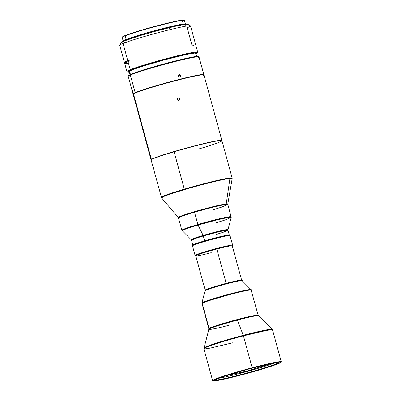<?xml version="1.0" encoding="UTF-8"?>
<svg xmlns="http://www.w3.org/2000/svg" width="401" height="401" viewBox="0 0 401 401"><rect width="100%" height="100%" fill="white"/><g stroke="black" fill="none" stroke-linecap="round" stroke-linejoin="round"><path stroke-width="0.6" d="M218.555 378.293A33.093 1.82 164.7 0 0 247.021 371.506A33.093 1.82 164.7 0 0 274.976 362.855A33.093 1.82 164.7 0 1 247.021 371.506A33.093 1.82 164.7 0 1 218.555 378.293M246.916 371.11L226.42 375.577L246.916 371.11L271.206 363.572L246.916 371.11M192.48 245.888A19.464 1.073 -15.3 0 1 192.47 245.843A19.464 1.073 164.7 0 0 192.47 245.868L195.092 255.452A19.464 1.073 -15.3 0 1 195.092 255.432L192.47 245.843L195.092 255.432A19.464 1.073 164.7 0 0 195.137 255.502L195.818 255.893A18.907 1.043 -15.3 0 1 195.773 255.818L195.092 255.432L195.773 255.818A18.907 1.043 164.7 0 0 195.778 255.843L205.167 290.169A18.907 1.043 -15.3 0 1 205.377 289.933A18.907 1.043 -15.3 0 1 226.184 283.357L216.791 249.031A18.907 1.043 164.7 0 0 195.773 255.818A18.907 1.043 -15.3 0 1 216.791 249.031L226.184 283.357C238.685 280.274 243.773 279.296 241.437 280.429L241.723 280.926L241.918 280.655A19.058 1.048 164.7 0 0 224.525 284.364A19.058 1.048 164.7 0 0 205.382 290.504A19.058 1.048 164.7 0 0 205.172 290.71L205.377 289.933C205.663 289.342 212.6 287.146 226.184 283.357A18.907 1.043 -15.3 0 1 241.648 280.189A18.907 1.043 -15.3 0 1 241.437 280.429M232.244 245.928L232.63 245.247A19.464 1.073 164.7 0 0 232.645 245.206A19.464 1.073 -15.3 0 1 232.595 245.292M232.645 245.206L232.259 245.883A18.907 1.043 164.7 0 0 232.254 245.863A18.907 1.043 164.7 0 0 216.791 249.031A18.907 1.043 -15.3 0 1 232.254 245.888L232.645 245.206A19.464 1.073 164.7 0 0 213.999 249.171A19.464 1.073 164.7 0 0 195.092 255.432A19.464 1.073 -15.3 0 1 213.793 249.227A19.464 1.073 -15.3 0 1 232.645 245.181A19.464 1.073 -15.3 0 1 232.645 245.206M211.242 252.675A18.907 1.043 -15.3 0 1 195.818 255.893M232.986 342.73L210.239 348.098L205.292 348.85L203.878 348.69L204.269 347.667L204.274 348.238C204.44 347.597 218.244 342.529 243.437 335.863A35.594 1.96 164.7 0 0 204.274 348.238A35.594 1.96 164.7 0 0 203.878 348.69L212.61 380.609A35.594 1.96 -15.3 0 1 213.006 380.163L213.277 380.323A35.373 1.945 -15.3 0 1 250.289 368.529A35.373 1.945 -15.3 0 1 281.096 362.218A35.373 1.945 -15.3 0 1 280.725 362.544A35.373 1.945 -15.3 0 1 245.592 373.832A35.373 1.945 -15.3 0 1 212.966 380.855A35.373 1.945 -15.3 0 1 213.277 380.323L213.006 380.163A35.594 1.96 -15.3 0 1 252.169 367.787L243.437 335.863L266.184 330.489L271.126 329.742L272.545 329.903L272.219 329.351L265.457 330.078L243.267 335.341A35.443 1.95 -15.3 0 1 272.219 329.351L258.429 315.727L258.164 316.093C260.254 315.106 255.517 315.326 237.407 320.078L243.267 335.341C218.184 341.983 204.435 347.025 204.269 347.667L203.878 348.048A35.443 1.95 -15.3 0 1 204.269 347.667A35.443 1.95 -15.3 0 1 243.267 335.341L237.407 320.078A25.734 1.419 164.7 0 0 209.096 329.026L209.091 328.449A25.584 1.409 -15.3 0 0 208.811 328.775L201.929 303.016A25.433 1.398 -15.3 0 1 202.214 302.74L202.219 303.316A25.584 1.409 164.7 0 0 201.934 303.637L202.219 303.316L209.091 328.449L202.219 303.316C202.605 302.514 211.989 299.552 230.364 294.419C248.364 289.697 253.081 289.477 251.001 290.459L251.287 290.134A25.584 1.409 164.7 0 0 228.304 294.966A25.584 1.409 164.7 0 0 202.219 303.316L202.214 302.74L201.929 303.016L205.167 290.169L205.377 289.933L205.382 290.504C205.673 289.908 212.66 287.697 226.349 283.878C238.956 280.77 244.079 279.783 241.723 280.926M278.464 362.795L278.364 362.439L278.464 362.795A33.093 1.82 164.7 0 0 278.83 362.449A33.093 1.82 -15.3 0 1 278.464 362.795L278.87 363.035L278.464 362.795A33.093 1.82 -15.3 0 1 245.292 373.441A33.093 1.82 -15.3 0 1 215.036 379.902A33.093 1.82 164.7 0 0 245.292 373.441A33.093 1.82 164.7 0 0 278.464 362.795M215.136 379.832A33.423 1.84 -15.3 0 1 248.334 369.166A33.423 1.84 -15.3 0 1 279.166 362.529A33.423 1.84 -15.3 0 1 278.87 363.035L279.216 362.564L277.422 362.504L271.011 363.612L248.76 369.05L223.232 376.624L216.705 379.04L214.791 380.298L217.778 380.208L225.217 378.78L245.242 373.817L268.525 366.985L278.87 363.035A33.423 1.84 -15.3 0 1 243.898 374.178A33.423 1.84 -15.3 0 1 214.786 380.143A33.423 1.84 -15.3 0 1 215.136 379.832M281.096 362.218L281.251 361.943A35.594 1.96 164.7 0 0 252.169 367.787A35.594 1.96 -15.3 0 1 281.276 361.827L272.545 329.903A35.594 1.96 164.7 0 0 243.437 335.863L252.169 367.787A35.594 1.96 164.7 0 0 213.006 380.163A35.594 1.96 164.7 0 0 212.69 380.699L212.966 380.855M203.878 348.69L209.091 328.449A25.584 1.409 -15.3 0 1 235.181 320.103A25.584 1.409 -15.3 0 1 258.164 315.271L258.429 315.727A25.734 1.419 164.7 0 0 237.407 320.078C218.926 325.236 209.487 328.218 209.096 329.026A25.734 1.419 164.7 0 0 208.811 329.301L209.096 329.026C207.006 330.008 211.748 329.792 229.853 325.041M216.144 234.485L223.663 232.124L227.979 230.229A18.907 1.043 164.7 0 0 203.337 235.958A18.907 1.043 164.7 0 0 191.503 240.209L192.831 245.076A18.907 1.043 -15.3 0 1 204.665 240.826L203.337 235.958L195.818 238.319L191.503 240.209L191.227 239.743A19.058 1.048 -15.3 0 1 203.137 235.427L198.069 225.041A25.433 1.398 164.7 0 0 182.174 230.801L183.603 229.848L187.763 228.284L198.069 225.041L194.5 212.179A25.584 1.409 164.7 0 0 178.485 217.933L181.859 230.264A25.584 1.409 -15.3 0 1 197.873 224.51A25.584 1.409 -15.3 0 1 231.212 216.766L226.941 217.126L216.786 219.392L197.873 224.51L187.703 227.708L183.508 229.267L181.859 230.264L191.227 239.743L195.417 237.858L203.137 235.427A19.058 1.048 -15.3 0 1 227.974 229.693L227.979 230.229L224.821 230.5L217.317 232.174L203.337 235.958L203.137 235.427L204.665 240.826A18.907 1.043 -15.3 0 1 229.307 235.096A18.907 1.043 -15.3 0 1 229.297 235.156L229.151 235.297M193.071 245.171L192.841 245.021L193.312 244.685L196.254 243.497L209.898 239.332L223.116 235.994L227.442 235.146L229.302 235.151A18.907 1.043 164.7 0 0 210.826 239.191A18.907 1.043 164.7 0 0 192.876 245.121A18.907 1.043 -15.3 0 1 192.831 245.076M163.814 197.939L161.593 197.893L178.28 217.542A25.689 1.414 -15.3 0 1 194.34 211.733A25.689 1.414 -15.3 0 1 226.239 203.888A25.689 1.414 -15.3 0 1 227.818 203.989L232.179 178.585A36.601 2.015 164.7 0 0 229.933 178.44L226.239 203.888L229.933 178.44L232.179 178.585L232.154 178.049L226.029 178.575L211.457 181.818L184.315 189.167L169.723 193.753L163.708 195.994L161.342 197.422A36.707 2.02 -15.3 0 1 184.315 189.167L174.089 151.779A36.707 2.02 164.7 0 0 151.117 160.034L161.593 197.893L163.708 196.515L169.703 194.264L184.475 189.613A1.113 0.376 -106.4 0 1 184.315 189.167A36.707 2.02 -15.3 0 1 232.154 178.049L221.923 140.666A36.707 2.02 164.7 0 0 174.089 151.779L174.099 151.668A36.596 2.015 164.7 0 0 151.217 159.778L151.142 159.914A36.707 2.02 -15.3 0 1 174.089 151.779A36.707 2.02 -15.3 0 1 221.843 140.571A36.707 2.02 164.7 0 0 221.873 140.48L221.873 140.48A36.707 2.02 -15.3 0 1 221.843 140.571A36.707 2.02 -15.3 0 1 198.951 148.921M203.497 74.676L200.089 74.822L191.863 76.416L173.397 80.942L173.528 81.233A36.707 2.02 164.7 0 0 133.493 93.929A36.707 2.02 -15.3 0 1 173.528 81.233L173.397 80.942A36.371 2 164.7 0 0 133.403 93.819L133.172 94.225A36.707 2.02 -15.3 0 1 133.493 93.929L151.408 159.397A36.707 2.02 164.7 0 0 151.052 159.788L151.052 159.788A36.707 2.02 164.7 0 0 151.142 159.914A36.707 2.02 -15.3 0 1 151.057 159.819A36.707 2.02 -15.3 0 1 151.052 159.788A36.707 2.02 -15.3 0 1 151.408 159.397L133.493 93.929A36.707 2.02 164.7 0 0 133.147 94.35L151.057 159.819M198.32 56.541L195.076 56.641L189.427 57.679L168.761 62.651L140.185 70.947L130.701 74.365L130.345 75.027L130.701 74.365A36.15 1.99 164.7 0 0 128.636 75.548L128.25 76.23A36.707 2.02 -15.3 0 1 130.345 75.027L135.182 92.701L130.345 75.027A36.707 2.02 164.7 0 0 128.225 76.35L133.057 94.029A36.707 2.02 -15.3 0 1 135.182 92.701A36.707 2.02 -15.3 0 1 174.335 80.676A36.707 2.02 -15.3 0 1 203.868 74.656A36.707 2.02 -15.3 0 1 203.798 74.842M177.377 99.929L177.107 98.942L177.613 98.065L178.585 97.804L179.463 98.32L179.733 99.303L179.237 100.18L178.26 100.44L177.147 99.463L177.422 98.24L178.585 97.804L179.603 98.541L179.573 99.794L178.52 100.45L177.377 99.929M179.237 100.18L179.528 99.448L179.252 98.466L178.375 97.954L177.397 98.21M132.32 90.08L132.821 91.899M178.681 76.641L178.41 75.654L178.881 74.792L179.808 74.561L180.645 75.092L180.916 76.08L180.455 76.937L179.057 76.992L178.45 76.17L178.701 74.967L179.808 74.561L180.781 75.318L180.229 75.844L180.871 75.563L180.771 76.561L179.778 77.182L178.681 76.641M180.275 76.355L179.623 75.022L178.666 74.862L179.828 75.182L180.229 75.844L180.134 76.837L180.275 76.355M179.818 77.213L180.134 76.837L179.818 77.213M123.428 41.248A32.255 1.774 -15.3 0 1 123.197 41.113A32.255 1.774 -15.3 0 1 126.125 39.504L125.127 35.864A32.255 1.774 -15.3 0 1 158.996 25.599A32.255 1.774 -15.3 0 1 184.35 20.366L183.944 20.13A31.925 1.759 164.7 0 0 158.851 25.313A31.925 1.759 164.7 0 0 125.333 35.468L122.746 36.686L122.22 37.363A32.255 1.774 -15.3 0 1 125.127 35.864L125.333 35.468A31.925 1.759 164.7 0 0 122.455 36.952L122.47 37.118M123.548 41.268L123.222 40.992L123.508 40.737L126.125 39.504A32.255 1.774 -15.3 0 1 160.836 29.022A32.255 1.774 -15.3 0 1 185.422 24.09L184.425 20.446A32.255 1.774 164.7 0 0 159.839 25.378A32.255 1.774 164.7 0 0 125.127 35.864A32.255 1.774 164.7 0 0 122.2 37.468L123.197 41.113M187.773 24.486L186.776 24.18L184.55 24.426L174.245 26.501L156.034 31.083L140.195 35.594L123.177 41.353L121.313 42.431L119.749 45.163A36.707 2.02 -15.3 0 1 123.057 43.458A36.707 2.02 164.7 0 0 119.724 45.288L124.415 62.426A36.707 2.02 -15.3 0 1 127.744 60.596L123.057 43.458L127.744 60.596A36.707 2.02 -15.3 0 1 129.804 59.814L130.094 60.887A36.707 2.02 164.7 0 0 128.039 61.669L130.235 69.704A36.707 2.02 -15.3 0 1 169.733 57.774A36.707 2.02 -15.3 0 1 197.713 52.16L190.535 25.915A36.707 2.02 164.7 0 0 170.134 29.609A36.707 2.02 164.7 0 0 123.057 43.458A36.707 2.02 -15.3 0 1 170.134 29.609L168.641 27.829A34.481 1.9 164.7 0 0 121.308 42.441L122.31 42.732M129.282 72.065A36.15 1.99 -15.3 0 1 127.668 72.01A36.15 1.99 -15.3 0 1 130.871 70.12L130.235 69.704L128.039 61.669A36.707 2.02 164.7 0 1 130.094 60.887L129.804 59.814A36.707 2.02 -15.3 0 0 127.744 60.596L124.445 62.29L125.924 62.586A36.707 2.02 -15.3 0 1 124.415 62.426M190.45 25.819L187.723 24.271A34.481 1.9 164.7 0 0 168.641 27.829L170.134 29.609A36.707 2.02 -15.3 0 1 190.45 25.819A36.707 2.02 -15.3 0 1 187.202 27.744L191.818 44.621M127.974 63.453L125.713 63.689L124.746 63.348L128.039 61.669A36.707 2.02 164.7 0 0 124.706 63.498L126.906 71.533A36.707 2.02 -15.3 0 1 130.235 69.704L130.871 70.12A36.15 1.99 -15.3 0 1 170.706 58.125A36.15 1.99 -15.3 0 1 197.302 52.962L197.688 52.28A36.707 2.02 164.7 0 0 170.686 57.528A36.707 2.02 164.7 0 0 130.235 69.704A36.707 2.02 164.7 0 0 126.987 71.624L127.668 72.01M197.302 52.962A36.15 1.99 -15.3 0 1 195.934 53.829L197.292 52.972L196.931 52.671L190.38 53.533L177.232 56.481L160.6 60.827L144.405 65.538L132.47 69.503L127.959 71.483L127.618 71.974L129.538 72.04M184.811 24.386L184.776 24.266A31.589 1.739 164.7 0 0 167.222 27.448L167.412 28.135L167.222 27.448A31.589 1.739 164.7 0 0 123.839 40.937L123.874 41.057M129.864 60.045A34.551 1.9 164.7 0 0 126.876 61.423L127.057 62.075L126.876 61.423A34.551 1.9 164.7 0 0 126.49 61.854L126.606 62.27M196.65 56.451L195.783 53.263A34.551 1.9 164.7 0 0 164.751 59.789A34.551 1.9 164.7 0 0 129.513 71.062L130.445 74.476L129.513 71.062A34.551 1.9 164.7 0 0 129.132 71.498L129.999 74.681M124.536 42.491L126.084 42.235M183.147 26.661L185.909 25.559M129.999 59.99L126.876 61.423L126.546 61.694L126.756 62.005M192.184 45.955A36.707 2.02 164.7 0 0 193.763 45.283M195.397 53.699L195.753 53.218L194.831 53.082L187.272 54.295L164.275 59.914L140.21 66.977L132.405 69.724L129.127 71.478M183.974 20.155L182.174 20.12L175.954 21.208L154.606 26.441L134.776 32.21L126.746 34.927L125.127 35.864L126.125 39.504L140.886 34.601L164.671 28.04L180.931 24.386L185.072 23.935L185.382 24.03L185.107 24.466M184.741 24.205L181.803 24.326L174.681 25.704L149.713 32.07L129.759 38.225L124.716 40.24L123.864 40.822L124.185 41.087M184.47 24.631L184.751 24.381M184.35 20.366A32.255 1.774 -15.3 0 1 181.498 22.055M203.868 74.656L199.031 56.982A36.707 2.02 164.7 0 0 169.503 62.997A36.707 2.02 164.7 0 0 130.345 75.027A36.707 2.02 -15.3 0 1 168.535 63.253A36.707 2.02 -15.3 0 1 198.951 56.887L198.269 56.501A36.15 1.99 164.7 0 0 168.315 62.772A36.15 1.99 164.7 0 0 130.701 74.365L128.641 75.724M198.951 56.887A36.707 2.02 -15.3 0 1 196.911 58.305M178.881 74.792L179.317 74.576M180.455 76.937L180.019 77.147M133.413 94.195L133.107 93.869L134.155 93.177L142.34 90.05L166.891 82.676L194.811 75.759L202.851 74.466L203.838 74.601L203.462 75.112M221.868 140.45A36.707 2.02 -15.3 0 1 221.873 140.48A36.707 2.02 164.7 0 0 188.976 147.362A36.707 2.02 164.7 0 0 151.408 159.397A36.707 2.02 -15.3 0 1 188.691 147.438A36.707 2.02 -15.3 0 1 221.868 140.45L203.954 74.977A36.707 2.02 164.7 0 0 173.528 81.233A36.707 2.02 -15.3 0 1 203.873 74.887L203.462 74.651A36.371 2 164.7 0 0 173.397 80.942L144.741 89.283L135.353 92.681L133.428 94.009M203.873 74.887A36.707 2.02 -15.3 0 1 203.608 75.398M179.217 100.145L179.392 98.686L178.625 98.014L177.618 98.075L178.074 97.834M151.192 159.839A36.596 2.015 -15.3 0 1 174.099 151.668A36.596 2.015 -15.3 0 1 221.763 140.535M221.843 140.571L221.708 140.495A36.596 2.015 164.7 0 0 174.099 151.668L184.315 189.167A1.113 0.376 73.6 0 0 184.475 189.613C193.648 186.821 220.304 179.628 229.933 178.44A36.601 2.015 164.7 0 0 184.475 189.613A36.601 2.015 164.7 0 0 161.593 197.893M178.28 217.542L179.768 216.575L183.969 214.996L194.34 211.733L194.5 212.179L184.33 215.377L180.134 216.936L178.485 217.933L178.28 217.542M194.34 211.733C200.776 209.768 219.487 204.721 226.239 203.888L227.818 203.989L227.838 204.435L223.568 204.801L213.412 207.061L194.5 212.179L194.34 211.733M211.828 210.189L221.999 206.991L227.838 204.435A25.584 1.409 164.7 0 0 194.5 212.179L198.069 225.041L217.187 219.873L227.302 217.643L231.217 217.387L225.212 219.948L215.297 223.061M231.217 217.387A25.433 1.398 164.7 0 0 198.069 225.041L203.137 235.427L217.462 231.557L225.041 229.883L227.974 229.693L231.217 217.387L227.838 204.435M228.164 235.181L221.633 236.374L212.029 238.785L200.665 242.084L194.024 244.475M227.883 235.197A18.24 1.002 164.7 0 0 210.806 239.121A18.24 1.002 164.7 0 0 194.109 244.435M209.096 329.026L209.091 328.449C209.482 327.652 218.866 324.685 237.242 319.557C255.242 314.83 259.953 314.615 257.878 315.592A25.584 1.409 -15.3 0 0 258.164 315.271L250.971 289.602A25.433 1.398 -15.3 0 1 250.71 289.958C252.78 288.986 248.094 289.201 230.194 293.898C211.928 299.001 202.6 301.948 202.214 302.74A25.433 1.398 -15.3 0 1 227.763 294.55A25.433 1.398 -15.3 0 1 250.971 289.602L241.648 280.189L232.254 245.863M272.545 329.903L272.149 330.349M280.725 362.544L269.778 366.725L245.141 373.958L223.948 379.206L216.079 380.719L212.916 380.815L214.941 379.486L224.229 376.138L248.866 368.91L272.409 363.156L279.191 361.988L281.091 362.048L280.725 362.544M230.024 235.618A19.464 1.073 164.7 0 0 230.024 235.593A19.464 1.073 164.7 0 0 211.172 239.643A19.464 1.073 164.7 0 0 192.47 245.843A19.464 1.073 -15.3 0 1 192.485 245.803A19.464 1.073 -15.3 0 1 210.961 239.698A19.464 1.073 -15.3 0 1 229.979 235.542A19.464 1.073 -15.3 0 1 230.024 235.618M229.342 235.227L224.089 235.893L211.227 239.081L198.289 242.921L192.861 245.161M227.979 230.229L229.307 235.096M215.016 379.732L214.786 380.143M232.645 245.181L230.024 235.593M192.485 245.803L192.876 245.121M229.979 235.542L229.297 235.156"/></g></svg>
